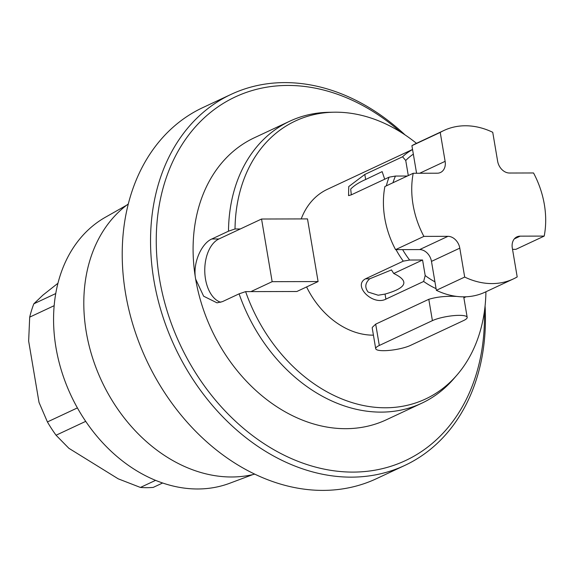 <?xml version="1.0" encoding="UTF-8"?>
<svg xmlns="http://www.w3.org/2000/svg" width="573" height="573" viewBox="0 0 573 573"><rect width="100%" height="100%" fill="white"/><g stroke="black" fill="none" stroke-linecap="round" stroke-linejoin="round"><path stroke-width="0.86" d="M533.535 172.967L509.476 173.025A12.291 9.483 -115.1 0 1 497.629 161.214L492.737 132.291A81.939 63.238 64.9 0 0 443.989 130.458A81.939 63.238 64.9 0 0 440.229 132.427L445.121 161.342A12.291 9.483 -115.1 0 1 440.479 172.502A12.291 9.483 -115.1 0 1 437.271 173.204L413.219 173.268A81.939 63.238 64.9 0 0 423.891 236.391L447.95 236.334A12.291 9.483 -115.1 0 1 459.797 248.145L464.689 277.067A81.939 63.238 64.9 0 0 513.437 278.901A81.939 63.238 64.9 0 0 517.197 276.931L512.305 248.016A12.291 9.483 -115.1 0 1 516.946 236.857A12.291 9.483 -115.1 0 1 520.155 236.155L544.207 236.09A81.939 63.238 64.9 0 0 533.535 172.967M512.534 249.348L515.886 249.341L544.207 236.09M306.598 286.944A78.05 60.229 -115.1 0 0 373.188 335.162A78.05 60.229 64.9 0 0 373.417 335.155M375.709 348.685A19.461 4.176 170.4 0 0 389.339 350.389A19.461 4.176 170.4 0 0 410.483 345.404L463.586 320.558A19.461 4.176 170.4 0 0 467.181 317.349A19.461 4.176 170.4 0 0 453.551 315.644A19.461 4.176 170.4 0 0 432.407 320.636L379.305 345.476A19.461 4.176 170.4 0 0 375.709 348.685L372.257 328.272L372.292 327.376L375.716 324.132L428.769 299.314C436.655 296.929 445.737 295.954 456.022 296.399L456.631 296.399M436.089 288.642A78.05 60.229 -115.1 0 1 423.655 281.458L385.894 299.127C372.808 305.989 352.467 285.705 365.517 278.815L369.714 278.807C365.13 282.998 364.593 287.417 368.117 292.058L378.18 295.224L385.042 294.085C405.218 288.369 410.784 281.687 393.73 273.493L391.481 269.926L369.714 278.807M413.219 173.268L384.898 186.519A81.939 63.238 64.9 0 0 395.571 249.642L402.633 249.627A73.953 57.071 64.9 0 0 409.645 260.035L403.277 261.152L365.517 278.815M403.277 261.152A78.05 60.229 -115.1 0 1 396.029 249.642M386.36 185.831A78.05 60.229 -115.1 0 1 389.074 177.179L351.313 194.841L348.556 195.615L348.742 186.569L364.8 174.45L365.66 179.492C359.042 182.386 354.057 185.588 350.697 189.083L351.313 194.849M443.989 130.458L415.669 143.708A81.939 63.238 64.9 0 0 411.908 145.678L413.341 154.158A73.953 57.071 64.9 0 0 405.741 160.497L402.561 156.78L364.8 174.45M402.561 156.78A78.05 60.229 -115.1 0 1 412.56 149.546M301.219 218.922A78.05 60.229 -115.1 0 1 327.398 189.305L412.546 149.467M250.91 291.614L272.154 281.672L261.553 219.022L307.5 218.907L318.094 281.558L296.857 291.499L245.616 291.628A153.492 118.453 64.9 0 0 456.874 375.15A153.492 118.453 64.9 0 0 485.925 291.772M416.471 143.336A153.492 118.453 64.9 0 0 333.851 112.208A153.492 118.453 64.9 0 0 235.023 228.971L240.316 228.964L218.929 238.962A32.532 19.475 -90.1 0 0 204.783 271.767A32.532 19.475 -90.1 0 0 220.755 302.279M235.023 228.971L228.498 231.184A155.684 120.144 -115.1 0 1 289.78 121.189A155.684 120.144 -115.1 0 1 328.752 112.301L333.851 112.208M228.498 231.184L211.838 238.984L218.929 238.962M261.553 219.022L240.316 228.964M245.616 291.628L239.099 293.842L222.439 301.634L217.017 302.838L203.63 296.205L195.644 279.08A155.684 120.144 -115.1 0 1 254.376 137.756L289.78 121.189M456.874 375.15L453.537 379.004A155.684 120.144 -115.1 0 1 421.735 403.22A155.684 120.144 -115.1 0 1 239.099 293.842M421.735 403.22L386.338 419.787A155.684 120.144 -115.1 0 1 195.644 279.08C192.399 262.663 201.925 243.052 211.838 238.984M400.341 131.862A200.751 154.925 64.9 0 0 287.66 85.449A200.751 154.925 64.9 0 0 159.545 279.173A200.751 154.925 64.9 0 0 353.054 472.095A200.751 154.925 64.9 0 0 484.393 311.511M405.075 134.92A204.848 158.091 64.9 0 0 284.631 82.605A204.848 158.091 64.9 0 0 231.184 94.33A204.848 158.091 64.9 0 0 162.052 314.083A204.848 158.091 64.9 0 0 351.364 477.144A204.848 158.091 64.9 0 0 404.81 465.419A204.848 158.091 64.9 0 0 485.08 305.918M231.184 94.33L202.863 107.581A204.848 158.091 64.9 0 0 133.731 327.333A204.848 158.091 64.9 0 0 323.043 490.395A204.848 158.091 64.9 0 0 376.49 478.67L404.81 465.419M254.727 474.143A150.799 116.376 64.9 0 1 231.642 476.987A150.799 116.376 -115.1 0 1 95.913 367.465A150.799 116.376 -115.1 0 1 128.316 203.959M126.712 205.155L105.332 217.289A147.082 113.504 64.9 0 0 63.216 376.132A147.082 113.504 64.9 0 0 197.757 488.984A147.082 113.504 64.9 0 0 229.766 483.24L252.779 474.609M162.632 483.003L153.206 487.408A122.909 94.853 64.9 0 1 140.421 487.444L155.57 480.353M57.959 283.248L42.939 295.109L33.836 303.805A122.909 94.853 64.9 0 0 29.696 317.134L28.65 341.085L39.021 402.404L47.416 421.936A122.909 94.853 64.9 0 0 56.061 435.229L68.846 448.272L118.203 478.82L140.421 487.444M55.76 293.548L33.836 303.805M54.17 305.681L29.696 317.134M77.391 407.912L47.416 421.936M85.699 421.363L56.061 435.229M318.094 281.558L272.154 281.672M423.655 281.458L425.195 275.534A73.953 57.071 64.9 0 0 434.936 281.83L436.368 290.318L464.689 277.067M436.368 290.318A81.939 63.238 64.9 0 0 485.116 292.151L513.437 278.901M409.645 260.035L422.566 260.006L393.73 273.493M389.074 177.179L395.442 176.061A73.953 57.071 64.9 0 0 392.985 182.737M413.341 154.158L416.571 173.261M395.442 176.061L407.303 176.033M405.741 160.497L408.291 175.574M411.908 145.678L440.229 132.427M365.66 179.492L382.148 171.628L384.705 179.22M395.571 249.642L423.891 236.391M402.633 249.627L419.629 249.584L447.95 236.334M434.936 281.83L431.476 261.395A12.291 9.483 64.9 0 0 419.629 249.584M425.195 275.534L422.566 260.006M375.695 324.146L379.305 345.476M514.353 238.869L520.155 236.155M385.894 299.127L385.042 294.085M419.672 173.254L445.121 161.342M431.476 261.395L459.797 248.145M428.797 299.299L432.407 320.636M466.028 296.785L463.872 297.788M463.715 296.835L467.181 317.349"/></g></svg>
